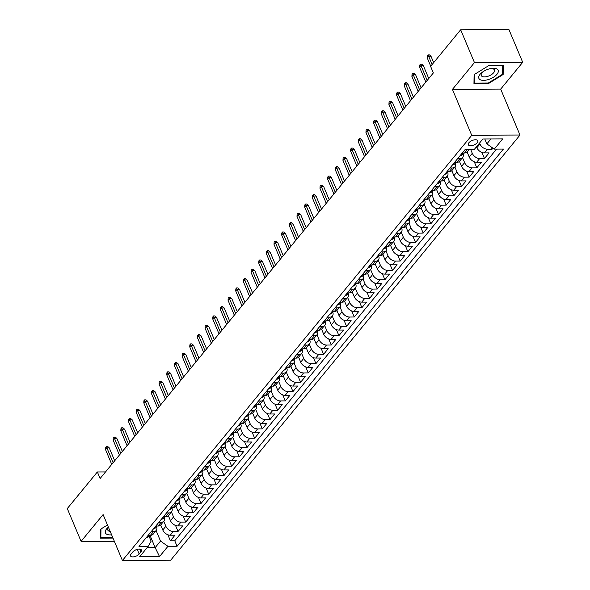 <?xml version="1.0" encoding="UTF-8"?>
<svg xmlns="http://www.w3.org/2000/svg" width="590" height="590" viewBox="0 0 590 590"><rect width="100%" height="100%" fill="white"/><g stroke="black" fill="none" stroke-linecap="round" stroke-linejoin="round"><path stroke-width="0.89" d="M468.873 142.765A5.155 2.404 157.2 0 0 468.298 144.742A5.155 2.404 157.2 0 0 472.236 145.524A5.155 2.404 157.2 0 0 477.222 142.721A5.155 2.404 157.2 0 0 477.797 140.745A5.155 2.404 157.2 0 0 473.858 139.963A5.155 2.404 157.2 0 0 468.873 142.765M522.711 62.311L474.456 62.584L452.434 89.392L500.681 89.12L522.711 62.311L508.912 29.5L460.665 29.773L430.597 66.375L433.355 72.931L100.116 478.527L97.357 471.963L67.29 508.565L81.088 541.377L114.298 541.185M500.681 89.12L519.989 135.051L170.665 560.227L122.418 560.5L471.742 135.324L519.989 135.051M160.701 524.989L162.803 529.99A6.438 4.263 39.4 0 0 170.222 535.211L174.987 535.189L170.385 540.779L167.855 534.747M163.769 521.272L165.864 526.265A6.438 4.263 39.4 0 0 173.29 531.487L178.047 531.457L175.51 525.425M178.047 531.457L182.642 525.86L177.885 525.889A6.438 4.263 39.4 0 1 170.458 520.668L168.357 515.667M176.019 506.345L178.121 511.346A6.438 4.263 39.4 0 0 185.548 516.567L190.305 516.538L185.71 522.135L183.173 516.102M183.682 497.016L185.784 502.024A6.438 4.263 39.4 0 0 193.203 507.238L197.967 507.216L193.373 512.806L190.835 506.773M191.344 487.694L193.446 492.694A6.438 4.263 39.4 0 0 200.866 497.916L205.63 497.886L201.028 503.484L198.498 497.451M199 478.372L201.102 483.372A6.438 4.263 39.4 0 0 208.528 488.594L213.285 488.564L208.69 494.162L206.153 488.129M206.662 469.05L208.764 474.05A6.438 4.263 39.4 0 0 216.191 479.272L220.948 479.242L216.353 484.833L213.816 478.807M214.325 459.721L216.427 464.728A6.438 4.263 39.4 0 0 223.846 469.942L228.61 469.92L224.008 475.511L221.479 469.478M221.98 450.399L224.089 455.399A6.438 4.263 39.4 0 0 231.509 460.62L236.266 460.591L231.671 466.189L229.134 460.156M229.643 441.077L231.745 446.077A6.438 4.263 39.4 0 0 239.171 451.298L243.928 451.269L239.334 456.867L236.797 450.834M237.305 431.755L239.407 436.755A6.438 4.263 39.4 0 0 246.827 441.976L251.591 441.947L246.996 447.537L244.459 441.512M244.968 422.425L247.07 427.425A6.438 4.263 39.4 0 0 254.489 432.647L259.253 432.625L254.651 438.215L252.122 432.182M252.623 413.103L254.725 418.103A6.438 4.263 39.4 0 0 262.152 423.325L266.909 423.296L262.314 428.893L259.777 422.86M260.286 403.781L262.388 408.781A6.438 4.263 39.4 0 0 269.814 414.003L274.571 413.974L269.977 419.571L267.44 413.538M267.949 394.452L270.05 399.459A6.438 4.263 39.4 0 0 277.47 404.674L282.234 404.651L277.639 410.242L275.102 404.216M275.611 385.13L277.713 390.13A6.438 4.263 39.4 0 0 285.132 395.352L289.897 395.322L285.294 400.92L282.765 394.887M283.266 375.808L285.368 380.808A6.438 4.263 39.4 0 0 292.795 386.03L297.552 386L292.957 391.598L290.42 385.565M290.929 366.486L293.031 371.486A6.438 4.263 39.4 0 0 300.457 376.708L305.214 376.678L300.62 382.268L298.083 376.243M298.592 357.156L300.694 362.164A6.438 4.263 39.4 0 0 308.113 367.378L312.877 367.356L308.275 372.946L305.745 366.914M306.247 347.834L308.356 352.835A6.438 4.263 39.4 0 0 315.775 358.056L320.532 358.027L315.938 363.624L313.401 357.592M313.91 338.513L316.011 343.513A6.438 4.263 39.4 0 0 323.438 348.734L328.195 348.705L323.6 354.302L321.063 348.27M321.572 329.191L323.674 334.191A6.438 4.263 39.4 0 0 331.093 339.412L335.858 339.383L331.263 344.973L328.726 338.948M329.235 319.861L331.337 324.869A6.438 4.263 39.4 0 0 338.756 330.083L343.52 330.061L338.918 335.651L336.389 329.618M336.89 310.539L338.992 315.539A6.438 4.263 39.4 0 0 346.419 320.761L351.175 320.731L346.581 326.329L344.044 320.296M344.553 301.217L346.655 306.217A6.438 4.263 39.4 0 0 354.081 311.439L358.838 311.409L354.243 317.007L351.706 310.974M352.215 291.895L354.317 296.895A6.438 4.263 39.4 0 0 361.736 302.11L366.501 302.087L361.906 307.678L359.369 301.652M359.87 282.566L361.98 287.566A6.438 4.263 39.4 0 0 369.399 292.788L374.156 292.758L369.561 298.356L367.024 292.323M367.533 273.244L369.635 278.244A6.438 4.263 39.4 0 0 377.062 283.466L381.819 283.436L377.224 289.034L374.687 283.001M375.196 263.922L377.298 268.922A6.438 4.263 39.4 0 0 384.724 274.144L389.481 274.114L384.887 279.712L382.35 273.679M382.858 254.592L384.96 259.6A6.438 4.263 39.4 0 0 392.38 264.814L397.144 264.792L392.542 270.382L390.012 264.35M390.514 245.27L392.616 250.271A6.438 4.263 39.4 0 0 400.042 255.492L404.799 255.463L400.204 261.06L397.667 255.028M398.176 235.948L400.278 240.949A6.438 4.263 39.4 0 0 407.705 246.17L412.462 246.141L407.867 251.738L405.33 245.706M405.839 226.626L407.941 231.627A6.438 4.263 39.4 0 0 415.36 236.848L420.124 236.819L415.53 242.409L412.993 236.383M413.501 217.297L415.603 222.305A6.438 4.263 39.4 0 0 423.023 227.519L427.787 227.497L423.185 233.087L420.655 227.054M421.157 207.975L423.259 212.975A6.438 4.263 39.4 0 0 430.685 218.197L435.442 218.167L430.848 223.765L428.311 217.732M428.819 198.653L430.921 203.653A6.438 4.263 39.4 0 0 438.348 208.875L443.105 208.845L438.51 214.443L435.973 208.41M436.482 189.331L438.584 194.331A6.438 4.263 39.4 0 0 446.003 199.545L450.767 199.523L446.165 205.114L443.636 199.088M444.137 180.002L446.247 185.002A6.438 4.263 39.4 0 0 453.666 190.223L458.423 190.201L453.828 195.792L451.291 189.759M451.8 170.68L453.902 175.68A6.438 4.263 39.4 0 0 461.328 180.901L466.085 180.872L461.491 186.47L458.954 180.437M459.463 161.358L461.564 166.358A6.438 4.263 39.4 0 0 468.991 171.579L473.748 171.55L469.153 177.148L466.616 171.115M467.125 152.028L469.227 157.036A6.438 4.263 39.4 0 0 476.646 162.25L481.411 162.228L476.809 167.818L474.279 161.785M476.491 146.763L476.882 147.707A6.438 4.263 39.4 0 0 484.309 152.928L489.066 152.899L484.471 158.496L481.934 152.463M139.181 554.003L140.863 551.952A4.993 2.331 157.2 0 0 141.423 550.042A4.993 2.331 157.2 0 0 137.61 549.275A4.993 2.331 157.2 0 0 132.78 551.997L131.091 554.047A4.993 2.331 157.2 0 0 130.537 555.957A4.993 2.331 157.2 0 0 134.35 556.717A4.993 2.331 157.2 0 0 139.181 554.003L137.234 549.371M149.993 535.329L155.163 547.623L160.524 541.096L167.944 546.318L177.074 546.266L503.418 149.064L494.287 149.115L502.71 138.864L482.893 138.975L474.463 149.233L465.333 149.285L138.997 546.488L148.12 546.436L151.136 541.155L148.946 535.941M167.944 546.318L159.521 556.577L139.697 556.687L148.12 546.436M479.552 143.038L479.95 143.982L476.882 147.707M470.584 149.255L472.288 153.304L469.227 157.036M462.531 157.633L464.625 162.626L461.564 166.358M454.868 166.955L456.97 171.948L453.902 175.68M447.205 176.285L449.307 181.278L446.247 185.002M439.55 185.607L441.645 190.6L438.584 194.331M431.887 194.929L433.989 199.922L430.921 203.653M424.225 204.251L426.327 209.251L423.259 212.975M416.562 213.58L418.664 218.573L415.603 222.305M408.907 222.902L411.001 227.895L407.941 231.627M401.244 232.224L403.346 237.217L400.278 240.949M393.582 241.546L395.684 246.546L392.616 250.271M385.926 250.875L388.021 255.868L384.96 259.6M378.264 260.197L380.366 265.19L377.298 268.922M370.601 269.519L372.703 274.512L369.635 278.244M362.939 278.849L365.04 283.842L361.98 287.566M355.283 288.171L357.378 293.164L354.317 296.895M347.621 297.493L349.723 302.486L346.655 306.217M339.958 306.815L342.06 311.815L338.992 315.539M332.303 316.144L334.397 321.137L331.337 324.869M324.64 325.466L326.735 330.459L323.674 334.191M316.978 334.788L319.079 339.781L316.011 343.513M309.315 344.11L311.417 349.11L308.356 352.835M301.66 353.44L303.754 358.432L300.694 362.164M293.997 362.762L296.099 367.754L293.031 371.486M286.334 372.084L288.436 377.076L285.368 380.808M278.672 381.413L280.774 386.406L277.713 390.13M271.017 390.735L273.111 395.728L270.05 399.459M263.354 400.057L265.456 405.05L262.388 408.781M255.691 409.379L257.793 414.379L254.725 418.103M248.036 418.708L250.131 423.701L247.07 427.425M240.373 428.03L242.468 433.023L239.407 436.755M232.711 437.352L234.813 442.345L231.745 446.077M225.048 446.674L227.15 451.675L224.089 455.399M217.393 456.004L219.487 460.997L216.427 464.728M209.73 465.326L211.832 470.319L208.764 474.05M202.068 474.648L204.169 479.641L201.102 483.372M194.405 483.977L196.507 488.97L193.446 492.694M186.75 493.299L188.844 498.292L185.784 502.024M179.087 502.621L181.189 507.614L178.121 511.346M171.424 511.943L173.526 516.936L170.458 520.668M170.385 540.779L174.758 540.757L496.537 149.1M479.95 143.982A6.438 4.263 -140.6 0 0 487.37 149.196L492.134 149.174L492.952 148.179M484.471 158.496L479.714 158.526A6.438 4.263 -140.6 0 1 472.288 153.304M476.809 167.818L472.052 167.848A6.438 4.263 -140.6 0 1 464.625 162.626M469.153 177.148L464.389 177.17A6.438 4.263 -140.6 0 1 456.97 171.948M461.491 186.47L456.734 186.492A6.438 4.263 -140.6 0 1 449.307 181.278M453.828 195.792L449.071 195.821A6.438 4.263 -140.6 0 1 441.645 190.6M446.165 205.114L441.409 205.143A6.438 4.263 -140.6 0 1 433.989 199.922M438.51 214.443L433.746 214.465A6.438 4.263 -140.6 0 1 426.327 209.251M430.848 223.765L426.091 223.794A6.438 4.263 -140.6 0 1 418.664 218.573M423.185 233.087L418.428 233.116A6.438 4.263 -140.6 0 1 411.001 227.895M415.53 242.409L410.765 242.438A6.438 4.263 -140.6 0 1 403.346 237.217M407.867 251.738L403.103 251.76A6.438 4.263 -140.6 0 1 395.684 246.546M400.204 261.06L395.448 261.09A6.438 4.263 -140.6 0 1 388.021 255.868M392.542 270.382L387.785 270.412A6.438 4.263 -140.6 0 1 380.366 265.19M384.887 279.712L380.122 279.734A6.438 4.263 -140.6 0 1 372.703 274.512M377.224 289.034L372.467 289.056A6.438 4.263 -140.6 0 1 365.04 283.842M369.561 298.356L364.804 298.385A6.438 4.263 -140.6 0 1 357.378 293.164M361.906 307.678L357.142 307.707A6.438 4.263 -140.6 0 1 349.723 302.486M354.243 317.007L349.479 317.029A6.438 4.263 -140.6 0 1 342.06 311.815M346.581 326.329L341.824 326.358A6.438 4.263 -140.6 0 1 334.397 321.137M338.918 335.651L334.161 335.681A6.438 4.263 -140.6 0 1 326.735 330.459M331.263 344.973L326.499 345.003A6.438 4.263 -140.6 0 1 319.079 339.781M323.6 354.302L318.836 354.325A6.438 4.263 -140.6 0 1 311.417 349.11M315.938 363.624L311.181 363.654A6.438 4.263 -140.6 0 1 303.754 358.432M308.275 372.946L303.518 372.976A6.438 4.263 -140.6 0 1 296.099 367.754M300.62 382.268L295.856 382.298A6.438 4.263 -140.6 0 1 288.436 377.076M292.957 391.598L288.2 391.62A6.438 4.263 -140.6 0 1 280.774 386.406M285.294 400.92L280.538 400.949A6.438 4.263 -140.6 0 1 273.111 395.728M277.639 410.242L272.875 410.271A6.438 4.263 -140.6 0 1 265.456 405.05M269.977 419.571L265.212 419.593A6.438 4.263 -140.6 0 1 257.793 414.379M262.314 428.893L257.557 428.923A6.438 4.263 -140.6 0 1 250.131 423.701M254.651 438.215L249.894 438.245A6.438 4.263 -140.6 0 1 242.468 433.023M246.996 447.537L242.232 447.567A6.438 4.263 -140.6 0 1 234.813 442.345M239.334 456.867L234.577 456.889A6.438 4.263 -140.6 0 1 227.15 451.675M231.671 466.189L226.914 466.218A6.438 4.263 -140.6 0 1 219.487 460.997M224.008 475.511L219.251 475.54A6.438 4.263 -140.6 0 1 211.832 470.319M216.353 484.833L211.589 484.862A6.438 4.263 -140.6 0 1 204.169 479.641M208.69 494.162L203.934 494.184A6.438 4.263 -140.6 0 1 196.507 488.97M201.028 503.484L196.271 503.513A6.438 4.263 -140.6 0 1 188.844 498.292M193.373 512.806L188.608 512.835A6.438 4.263 -140.6 0 1 181.189 507.614M185.71 522.135L180.946 522.157A6.438 4.263 -140.6 0 1 173.526 516.936M151.217 531.612L153.466 531.597A6.438 4.263 39.4 0 0 156.232 530.432A6.438 4.263 39.4 0 0 156.593 526.627M148.149 535.337L150.406 535.329A6.438 4.263 39.4 0 0 153.171 534.164L156.232 530.432M155.812 526.014L158.061 526A6.438 4.263 39.4 0 0 160.834 524.842L163.895 521.11A6.438 4.263 -140.6 0 1 161.129 522.275L158.88 522.283M163.474 516.692L165.724 516.678A6.438 4.263 39.4 0 0 168.489 515.52L171.557 511.788A6.438 4.263 -140.6 0 1 168.784 512.946L166.535 512.961M171.137 507.371L173.386 507.356A6.438 4.263 39.4 0 0 176.152 506.191L179.22 502.466A6.438 4.263 -140.6 0 1 176.447 503.624L174.197 503.639M178.792 498.041L181.042 498.034A6.438 4.263 39.4 0 0 183.815 496.869L186.875 493.137A6.438 4.263 -140.6 0 1 184.109 494.302L181.86 494.317M186.455 488.719L188.704 488.704A6.438 4.263 39.4 0 0 191.477 487.547L194.538 483.815A6.438 4.263 -140.6 0 1 191.772 484.98L189.523 484.987M194.117 479.397L196.367 479.382A6.438 4.263 39.4 0 0 199.132 478.217L202.2 474.493A6.438 4.263 -140.6 0 1 199.427 475.651L197.178 475.665M201.773 470.068L204.029 470.06A6.438 4.263 39.4 0 0 206.795 468.895L209.863 465.171A6.438 4.263 -140.6 0 1 207.09 466.329L204.841 466.343M209.435 460.746L211.685 460.731A6.438 4.263 39.4 0 0 214.458 459.573L217.518 455.841A6.438 4.263 -140.6 0 1 214.753 457.007L212.503 457.014M217.098 451.424L219.347 451.409A6.438 4.263 39.4 0 0 222.12 450.251L225.181 446.519A6.438 4.263 -140.6 0 1 222.415 447.677L220.159 447.692M224.761 442.102L227.01 442.087A6.438 4.263 39.4 0 0 229.776 440.922L232.844 437.197A6.438 4.263 -140.6 0 1 230.071 438.355L227.821 438.37M232.416 432.772L234.673 432.765A6.438 4.263 39.4 0 0 237.438 431.6L240.499 427.868A6.438 4.263 -140.6 0 1 237.733 429.033L235.484 429.048M240.078 423.45L242.328 423.436A6.438 4.263 39.4 0 0 245.101 422.278L248.161 418.546A6.438 4.263 -140.6 0 1 245.396 419.711L243.146 419.719M247.741 414.128L249.99 414.114A6.438 4.263 39.4 0 0 252.756 412.956L255.824 409.224A6.438 4.263 -140.6 0 1 253.051 410.382L250.802 410.397M255.404 404.806L257.653 404.792A6.438 4.263 39.4 0 0 260.419 403.626L263.487 399.902A6.438 4.263 -140.6 0 1 260.714 401.06L258.464 401.075M263.059 395.477L265.308 395.47A6.438 4.263 39.4 0 0 268.081 394.304L271.142 390.573A6.438 4.263 -140.6 0 1 268.376 391.738L266.127 391.753M270.721 386.155L272.971 386.14A6.438 4.263 39.4 0 0 275.744 384.982L278.805 381.251A6.438 4.263 -140.6 0 1 276.039 382.416L273.782 382.423M278.384 376.833L280.634 376.818A6.438 4.263 39.4 0 0 283.399 375.66L286.467 371.929A6.438 4.263 -140.6 0 1 283.694 373.087L281.445 373.101M286.039 367.504L288.296 367.496A6.438 4.263 39.4 0 0 291.062 366.331L294.13 362.607A6.438 4.263 -140.6 0 1 291.357 363.765L289.107 363.779M293.702 358.182L295.951 358.167A6.438 4.263 39.4 0 0 298.724 357.009L301.785 353.277A6.438 4.263 -140.6 0 1 299.019 354.443L296.77 354.457M301.365 348.86L303.614 348.845A6.438 4.263 39.4 0 0 306.38 347.687L309.448 343.955A6.438 4.263 -140.6 0 1 306.682 345.113L304.425 345.128M309.027 339.538L311.277 339.523A6.438 4.263 39.4 0 0 314.042 338.358L317.11 334.633A6.438 4.263 -140.6 0 1 314.337 335.791L312.088 335.806M316.683 330.208L318.932 330.201A6.438 4.263 39.4 0 0 321.705 329.036L324.766 325.304A6.438 4.263 -140.6 0 1 322 326.469L319.751 326.484M324.345 320.886L326.594 320.872A6.438 4.263 39.4 0 0 329.368 319.714L332.428 315.982A6.438 4.263 -140.6 0 1 329.663 317.147L327.413 317.155M332.008 311.564L334.257 311.55A6.438 4.263 39.4 0 0 337.023 310.392L340.091 306.66A6.438 4.263 -140.6 0 1 337.318 307.818L335.068 307.832M339.67 302.242L341.92 302.228A6.438 4.263 39.4 0 0 344.685 301.062L347.753 297.338A6.438 4.263 -140.6 0 1 344.98 298.496L342.731 298.511M347.326 292.913L349.575 292.906A6.438 4.263 39.4 0 0 352.348 291.74L355.409 288.009A6.438 4.263 -140.6 0 1 352.643 289.174L350.394 289.189M354.988 283.591L357.238 283.576A6.438 4.263 39.4 0 0 360.011 282.418L363.071 278.687A6.438 4.263 -140.6 0 1 360.306 279.852L358.049 279.859M362.651 274.269L364.9 274.254A6.438 4.263 39.4 0 0 367.666 273.096L370.734 269.365A6.438 4.263 -140.6 0 1 367.961 270.522L365.712 270.537M370.306 264.947L372.563 264.932A6.438 4.263 39.4 0 0 375.329 263.767L378.389 260.043A6.438 4.263 -140.6 0 1 375.624 261.2L373.374 261.215M377.969 255.618L380.218 255.603A6.438 4.263 39.4 0 0 382.991 254.445L386.052 250.713A6.438 4.263 -140.6 0 1 383.286 251.878L381.037 251.893M385.631 246.296L387.881 246.281A6.438 4.263 39.4 0 0 390.646 245.123L393.714 241.391A6.438 4.263 -140.6 0 1 390.941 242.556L388.692 242.564M393.294 236.974L395.543 236.959A6.438 4.263 39.4 0 0 398.309 235.794L401.377 232.069A6.438 4.263 -140.6 0 1 398.604 233.227L396.355 233.242M400.949 227.644L403.199 227.637A6.438 4.263 39.4 0 0 405.972 226.471L409.032 222.74A6.438 4.263 -140.6 0 1 406.267 223.905L404.017 223.92M408.612 218.322L410.861 218.307A6.438 4.263 39.4 0 0 413.634 217.15L416.695 213.418A6.438 4.263 -140.6 0 1 413.929 214.583L411.68 214.59M416.275 209L418.524 208.985A6.438 4.263 39.4 0 0 421.29 207.828L424.358 204.096A6.438 4.263 -140.6 0 1 421.584 205.254L419.335 205.268M423.93 199.678L426.187 199.663A6.438 4.263 39.4 0 0 428.952 198.498L432.02 194.774A6.438 4.263 -140.6 0 1 429.247 195.932L426.998 195.946M431.592 190.349L433.842 190.341A6.438 4.263 39.4 0 0 436.615 189.176L439.675 185.444A6.438 4.263 -140.6 0 1 436.91 186.61L434.66 186.624M439.255 181.027L441.504 181.012A6.438 4.263 39.4 0 0 444.277 179.854L447.338 176.122A6.438 4.263 -140.6 0 1 444.572 177.288L442.316 177.295M446.918 171.705L449.167 171.69A6.438 4.263 39.4 0 0 451.933 170.532L455.001 166.8A6.438 4.263 -140.6 0 1 452.228 167.958L449.978 167.973M454.573 162.383L456.83 162.368A6.438 4.263 39.4 0 0 459.595 161.203L462.656 157.478A6.438 4.263 -140.6 0 1 459.89 158.636L457.641 158.651M462.236 153.053L464.485 153.046A6.438 4.263 39.4 0 0 467.258 151.881L469.411 149.263M468.195 149.263A6.438 4.263 -140.6 0 1 467.553 149.314L465.303 149.329M156.107 530.594L160.524 541.096M474.456 62.584L460.665 29.773M452.434 89.392L471.742 135.324M122.418 560.5L103.11 514.569L81.088 541.377M105.551 471.919L97.357 471.963M147.102 547.675L155.163 547.623L159.521 556.577M484.788 138.96L486.861 143.894L490.946 138.93M174.758 540.757L177.074 546.266M492.134 149.174L491.197 146.947M164.256 517.305A6.438 4.263 -140.6 0 1 163.895 521.11M171.919 507.975A6.438 4.263 -140.6 0 1 171.557 511.788M179.581 498.653A6.438 4.263 -140.6 0 1 179.22 502.466M187.237 489.331A6.438 4.263 -140.6 0 1 186.875 493.137M194.899 480.002A6.438 4.263 -140.6 0 1 194.538 483.815M202.562 470.68A6.438 4.263 -140.6 0 1 202.2 474.493M210.224 461.358A6.438 4.263 -140.6 0 1 209.863 465.171M217.88 452.036A6.438 4.263 -140.6 0 1 217.518 455.841M225.542 442.707A6.438 4.263 -140.6 0 1 225.181 446.519M233.205 433.385A6.438 4.263 -140.6 0 1 232.844 437.197M240.86 424.062A6.438 4.263 -140.6 0 1 240.499 427.868M248.523 414.741A6.438 4.263 -140.6 0 1 248.161 418.546M256.185 405.411A6.438 4.263 -140.6 0 1 255.824 409.224M263.848 396.089A6.438 4.263 -140.6 0 1 263.487 399.902M271.503 386.767A6.438 4.263 -140.6 0 1 271.142 390.573M279.166 377.438A6.438 4.263 -140.6 0 1 278.805 381.251M286.829 368.116A6.438 4.263 -140.6 0 1 286.467 371.929M294.484 358.794A6.438 4.263 -140.6 0 1 294.13 362.607M302.146 349.472A6.438 4.263 -140.6 0 1 301.785 353.277M309.809 340.142A6.438 4.263 -140.6 0 1 309.448 343.955M317.472 330.82A6.438 4.263 -140.6 0 1 317.11 334.633M325.127 321.498A6.438 4.263 -140.6 0 1 324.766 325.304M332.79 312.176A6.438 4.263 -140.6 0 1 332.428 315.982M340.452 302.847A6.438 4.263 -140.6 0 1 340.091 306.66M348.115 293.525A6.438 4.263 -140.6 0 1 347.753 297.338M355.77 284.203A6.438 4.263 -140.6 0 1 355.409 288.009M363.433 274.881A6.438 4.263 -140.6 0 1 363.071 278.687M371.095 265.552A6.438 4.263 -140.6 0 1 370.734 269.365M378.75 256.23A6.438 4.263 -140.6 0 1 378.389 260.043M386.413 246.908A6.438 4.263 -140.6 0 1 386.052 250.713M394.076 237.578A6.438 4.263 -140.6 0 1 393.714 241.391M401.738 228.256A6.438 4.263 -140.6 0 1 401.377 232.069M409.394 218.934A6.438 4.263 -140.6 0 1 409.032 222.74M417.056 209.612A6.438 4.263 -140.6 0 1 416.695 213.418M424.719 200.283A6.438 4.263 -140.6 0 1 424.358 204.096M432.382 190.961A6.438 4.263 -140.6 0 1 432.02 194.774M440.037 181.639A6.438 4.263 -140.6 0 1 439.675 185.444M447.699 172.317A6.438 4.263 -140.6 0 1 447.338 176.122M455.362 162.988A6.438 4.263 -140.6 0 1 455.001 166.8M463.017 153.666A6.438 4.263 -140.6 0 1 462.656 157.478M494.287 149.115L486.861 143.894M107.483 524.975L100.639 529.201L100.514 538.154L112.992 538.08M488.749 65.615L474.095 74.65L473.962 83.61L488.498 83.522L503.152 74.488L503.277 65.527L488.749 65.615M502.606 73.182L503.152 74.488M488.269 82.984L488.498 83.522M146.158 537.77L146.261 537.822A4.263 2.825 39.4 0 0 148.031 537.055L149.447 535.329A4.263 2.825 39.4 0 1 148.621 535.882L148.51 535.337M114.681 460.805L109.216 447.788L106.864 447.803L113.125 462.7M105.485 449.484L105.595 447.397L106.362 446.468L106.864 447.803L105.485 449.484L111.746 464.374M106.362 446.468L107.668 446.46L109.216 447.788M108.39 527.135A10.465 4.89 157.2 0 0 106.584 528.898A10.465 4.89 157.2 0 0 111.621 534.813M108.516 527.438A7.161 3.348 157.2 0 0 107.8 530.071A7.161 3.348 157.2 0 0 110.19 531.406M112.764 537.542L100.853 537.608L100.978 528.987M100.529 536.834L100.853 537.608M479.965 79.576A10.465 4.89 157.2 0 0 493.365 77.297A10.465 4.89 157.2 0 0 497.06 69.03A10.465 4.89 157.2 0 0 490.681 68.543A10.465 4.89 157.2 0 0 482.878 71.825A10.465 4.89 157.2 0 0 479.965 79.576M483.512 71.412A7.161 3.348 157.2 0 0 481.256 75.527A7.161 3.348 157.2 0 0 482.008 76.361A7.161 3.348 157.2 0 0 490.202 75.35A7.161 3.348 157.2 0 0 494.464 69.974A7.161 3.348 157.2 0 0 493.712 69.141A7.161 3.348 157.2 0 0 489.943 68.706M488.726 65.63L502.717 65.549L502.592 74.229L488.387 82.984L474.308 83.065L474.434 74.443M473.984 82.29L474.308 83.065M153.813 528.448L153.916 528.5A4.263 2.825 39.4 0 0 155.686 527.733L157.102 526.007A4.263 2.825 39.4 0 1 156.284 526.56L156.166 526.014M122.344 451.475L116.872 438.466L114.526 438.481L120.788 453.371M113.147 440.162L113.258 438.075L114.025 437.146L114.526 438.481L113.147 440.162L119.409 455.052M114.025 437.146L115.33 437.138L116.872 438.466M161.476 519.126L161.579 519.178A4.263 2.825 39.4 0 0 163.349 518.404L164.765 516.685A4.263 2.825 39.4 0 1 163.946 517.238L163.828 516.692M130.007 442.153L124.534 429.144L122.189 429.159L128.45 444.049M120.81 430.833L120.921 428.753L121.688 427.824L122.189 429.159L120.81 430.833L127.071 445.73M121.688 427.824L122.993 427.816L124.534 429.144M169.138 509.797L169.242 509.849A4.263 2.825 39.4 0 0 171.012 509.082L172.428 507.363A4.263 2.825 39.4 0 1 171.609 507.909L171.491 507.363M137.662 432.831L132.197 419.822L129.844 419.829L136.106 434.727M128.465 421.511L128.583 419.431L129.343 418.494L129.844 419.829L128.465 421.511L134.727 436.401M129.343 418.494L130.648 418.487L132.197 419.822M176.794 500.475L176.904 500.526A4.263 2.825 39.4 0 0 178.674 499.76L180.083 498.034A4.263 2.825 39.4 0 1 179.264 498.587L179.146 498.041M145.324 423.509L139.852 410.493L137.507 410.507L143.768 425.405M136.128 412.189L136.238 410.102L137.005 409.172L137.507 410.507L136.128 412.189L142.389 427.079M137.005 409.172L138.311 409.165L139.852 410.493M184.456 491.153L184.559 491.204A4.263 2.825 39.4 0 0 186.329 490.43L187.745 488.712A4.263 2.825 39.4 0 1 186.927 489.265L186.809 488.719M152.987 414.18L147.515 401.171L145.169 401.185L151.431 416.075M143.79 402.859L143.901 400.78L144.668 399.85L145.169 401.185L143.79 402.859L150.052 417.757M144.668 399.85L145.973 399.843L147.515 401.171M192.119 481.824L192.222 481.875A4.263 2.825 39.4 0 0 193.992 481.108L195.408 479.39A4.263 2.825 39.4 0 1 194.589 479.943L194.471 479.39M160.65 404.858L155.177 391.849L152.832 391.863L159.094 406.753M151.453 393.537L151.564 391.458L152.331 390.521L152.832 391.863L151.453 393.537L157.714 408.435M152.331 390.521L153.629 390.514L155.177 391.849M199.781 472.501L199.885 472.553A4.263 2.825 39.4 0 0 201.655 471.786L203.071 470.06A4.263 2.825 39.4 0 1 202.252 470.614L202.134 470.068M168.305 395.536L162.84 382.526L160.487 382.534L166.749 397.431M159.108 384.215L159.219 382.136L159.986 381.199L160.487 382.534L159.108 384.215L165.37 399.106M159.986 381.199L161.291 381.192L162.84 382.526M207.437 463.18L207.547 463.231A4.263 2.825 39.4 0 0 209.31 462.464L210.726 460.738A4.263 2.825 39.4 0 1 209.907 461.292L209.789 460.746M175.968 386.214L170.495 373.197L168.15 373.212L174.411 388.102M166.771 374.893L166.882 372.806L167.649 371.877L168.15 373.212L166.771 374.893L173.032 389.784M167.649 371.877L168.954 371.87L170.495 373.197M215.099 453.858L215.203 453.909A4.263 2.825 39.4 0 0 216.972 453.135L218.389 451.416A4.263 2.825 39.4 0 1 217.57 451.97L217.452 451.424M183.63 376.885L178.158 363.875L175.813 363.89L182.074 378.78M174.434 365.564L174.544 363.484L175.311 362.555L175.813 363.89L174.434 365.564L180.695 380.462M175.311 362.555L176.617 362.548L178.158 363.875M222.762 444.528L222.865 444.58A4.263 2.825 39.4 0 0 224.635 443.813L226.051 442.094A4.263 2.825 39.4 0 1 225.232 442.64L225.115 442.094M191.285 367.563L185.821 354.553L183.475 354.568L189.729 369.458M182.096 356.242L182.207 354.162L182.966 353.226L183.475 354.568L182.096 356.242L188.35 371.132M182.966 353.226L184.272 353.218L185.821 354.553M230.417 435.206L230.528 435.258A4.263 2.825 39.4 0 0 232.298 434.491L233.706 432.765A4.263 2.825 39.4 0 1 232.888 433.318L232.777 432.772M198.948 358.241L193.483 345.224L191.131 345.239L197.392 360.136M189.751 346.92L189.862 344.84L190.629 343.904L191.131 345.239L189.751 346.92L196.013 361.81M190.629 343.904L191.934 343.896L193.483 345.224M238.08 425.884L238.183 425.936A4.263 2.825 39.4 0 0 239.953 425.169L241.369 423.443A4.263 2.825 39.4 0 1 240.55 423.996L240.432 423.45M206.611 348.911L201.138 335.902L198.793 335.917L205.055 350.807M197.414 337.598L197.525 335.511L198.292 334.582L198.793 335.917L197.414 337.598L203.675 352.488M198.292 334.582L199.597 334.574L201.138 335.902M245.742 416.562L245.846 416.614A4.263 2.825 39.4 0 0 247.616 415.839L249.032 414.121A4.263 2.825 39.4 0 1 248.213 414.674L248.095 414.128M214.273 339.589L208.801 326.58L206.456 326.594L212.717 341.485M205.077 328.269L205.187 326.189L205.954 325.26L206.456 326.594L205.077 328.269L211.338 343.166M205.954 325.26L207.252 325.252L208.801 326.58M253.405 407.233L253.508 407.284A4.263 2.825 39.4 0 0 255.278 406.517L256.694 404.799A4.263 2.825 39.4 0 1 255.876 405.345L255.758 404.799M221.929 330.267L216.464 317.258L214.111 317.265L220.372 332.163M212.732 318.947L212.85 316.867L213.609 315.93L214.111 317.265L212.732 318.947L218.993 333.837M213.609 315.93L214.915 315.923L216.464 317.258M261.06 397.911L261.171 397.962A4.263 2.825 39.4 0 0 262.941 397.195L264.35 395.47A4.263 2.825 39.4 0 1 263.531 396.023L263.413 395.477M229.591 320.945L224.119 307.928L221.774 307.943L228.035 322.841M220.394 309.625L220.505 307.538L221.272 306.608L221.774 307.943L220.394 309.625L226.656 324.515M221.272 306.608L222.578 306.601L224.119 307.928M268.723 388.589L268.826 388.64A4.263 2.825 39.4 0 0 270.596 387.873L272.012 386.148A4.263 2.825 39.4 0 1 271.194 386.701L271.076 386.155M237.254 311.616L231.781 298.606L229.436 298.621L235.698 313.511M228.057 300.295L228.168 298.216L228.935 297.286L229.436 298.621L228.057 300.295L234.319 315.193M228.935 297.286L230.24 297.279L231.781 298.606M276.386 379.259L276.489 379.311A4.263 2.825 39.4 0 0 278.259 378.544L279.675 376.826A4.263 2.825 39.4 0 1 278.856 377.379L278.738 376.826M244.916 302.294L239.444 289.284L237.099 289.299L243.353 304.189M235.72 290.973L235.83 288.894L236.597 287.957L237.099 289.299L235.72 290.973L241.981 305.871M236.597 287.957L237.895 287.95L239.444 289.284M284.048 369.937L284.151 369.989A4.263 2.825 39.4 0 0 285.921 369.222L287.337 367.496A4.263 2.825 39.4 0 1 286.519 368.049L286.401 367.504M252.572 292.972L247.107 279.962L244.754 279.97L251.016 294.867M243.375 281.651L243.486 279.572L244.253 278.635L244.754 279.97L243.375 281.651L249.636 296.541M244.253 278.635L245.558 278.627L247.107 279.962M291.703 360.615L291.814 360.667A4.263 2.825 39.4 0 0 293.577 359.9L294.993 358.174A4.263 2.825 39.4 0 1 294.174 358.727L294.056 358.182M260.234 283.65L254.762 270.633L252.417 270.648L258.678 285.538M251.038 272.329L251.148 270.242L251.915 269.313L252.417 270.648L251.038 272.329L257.299 287.219M251.915 269.313L253.221 269.306L254.762 270.633M299.366 351.293L299.469 351.345A4.263 2.825 39.4 0 0 301.239 350.571L302.655 348.852A4.263 2.825 39.4 0 1 301.837 349.405L301.719 348.86M267.897 274.32L262.425 261.311L260.079 261.326L266.341 276.216M258.7 263L258.811 260.92L259.578 259.991L260.079 261.326L258.7 263L264.962 277.897M259.578 259.991L260.883 259.983L262.425 261.311M307.029 341.964L307.132 342.016A4.263 2.825 39.4 0 0 308.902 341.249L310.318 339.53A4.263 2.825 39.4 0 1 309.499 340.076L309.381 339.53M275.552 264.999L270.087 251.989L267.742 252.004L273.996 266.894M266.363 253.678L266.474 251.598L267.233 250.662L267.742 252.004L266.363 253.678L272.617 268.575M267.233 250.662L268.538 250.654L270.087 251.989M314.684 332.642L314.795 332.694A4.263 2.825 39.4 0 0 316.565 331.927L317.973 330.201A4.263 2.825 39.4 0 1 317.155 330.754L317.036 330.208M283.215 255.677L277.75 242.66L275.397 242.674L281.659 257.572M274.018 244.356L274.129 242.276L274.896 241.34L275.397 242.674L274.018 244.356L280.28 259.246M274.896 241.34L276.201 241.332L277.75 242.66M322.346 323.32L322.45 323.372A4.263 2.825 39.4 0 0 324.22 322.605L325.636 320.879A4.263 2.825 39.4 0 1 324.817 321.432L324.699 320.886M290.877 246.355L285.405 233.338L283.06 233.352L289.321 248.243M281.681 235.034L281.791 232.947L282.558 232.018L283.06 233.352L281.681 235.034L287.942 249.924M282.558 232.018L283.864 232.01L285.405 233.338M330.009 313.998L330.112 314.05A4.263 2.825 39.4 0 0 331.882 313.275L333.298 311.557A4.263 2.825 39.4 0 1 332.48 312.11L332.362 311.564M298.54 237.025L293.068 224.016L290.723 224.03L296.984 238.921M289.343 225.705L289.454 223.625L290.221 222.696L290.723 224.03L289.343 225.705L295.605 240.602M290.221 222.696L291.519 222.688L293.068 224.016M337.672 304.669L337.775 304.72A4.263 2.825 39.4 0 0 339.545 303.953L340.961 302.235A4.263 2.825 39.4 0 1 340.142 302.781L340.024 302.235M306.195 227.703L300.73 214.694L298.378 214.701L304.639 229.599M296.999 216.382L297.109 214.303L297.876 213.366L298.378 214.701L296.999 216.382L303.26 231.273M297.876 213.366L299.182 213.359L300.73 214.694M345.327 295.347L345.438 295.398A4.263 2.825 39.4 0 0 347.208 294.631L348.616 292.906A4.263 2.825 39.4 0 1 347.798 293.459L347.68 292.913M313.858 218.381L308.386 205.364L306.04 205.379L312.302 220.277M304.661 207.061L304.772 204.973L305.539 204.044L306.04 205.379L304.661 207.061L310.923 221.951M305.539 204.044L306.844 204.037L308.386 205.364M352.99 286.025L353.093 286.076A4.263 2.825 39.4 0 0 354.863 285.309L356.279 283.584A4.263 2.825 39.4 0 1 355.46 284.137L355.342 283.591M321.521 209.052L316.048 196.042L313.703 196.057L319.964 210.947M312.324 197.731L312.435 195.651L313.202 194.722L313.703 196.057L312.324 197.731L318.585 212.629M313.202 194.722L314.507 194.715L316.048 196.042M360.652 276.695L360.756 276.747A4.263 2.825 39.4 0 0 362.526 275.98L363.942 274.262A4.263 2.825 39.4 0 1 363.123 274.815L363.005 274.269M329.183 199.73L323.711 186.72L321.366 186.735L327.62 201.625M319.987 188.409L320.097 186.329L320.864 185.393L321.366 186.735L319.987 188.409L326.241 203.307M320.864 185.393L322.162 185.385L323.711 186.72M368.315 267.373L368.418 267.425A4.263 2.825 39.4 0 0 370.188 266.658L371.604 264.94A4.263 2.825 39.4 0 1 370.786 265.485L370.668 264.94M336.838 190.408L331.374 177.398L329.021 177.406L335.282 192.303M327.642 179.087L327.752 177.007L328.519 176.071L329.021 177.406L327.642 179.087L333.903 193.977M328.519 176.071L329.825 176.063L331.374 177.398M375.97 258.051L376.073 258.103A4.263 2.825 39.4 0 0 377.843 257.336L379.259 255.61A4.263 2.825 39.4 0 1 378.441 256.163L378.323 255.618M344.501 181.086L339.029 168.069L336.683 168.084L342.945 182.974M335.304 169.765L335.415 167.678L336.182 166.749L336.683 168.084L335.304 169.765L341.566 184.655M336.182 166.749L337.487 166.741L339.029 168.069M383.633 248.729L383.736 248.781A4.263 2.825 39.4 0 0 385.506 248.006L386.922 246.288A4.263 2.825 39.4 0 1 386.103 246.841L385.985 246.296M352.164 171.756L346.691 158.747L344.346 158.762L350.608 173.652M342.967 160.436L343.078 158.356L343.845 157.427L344.346 158.762L342.967 160.436L349.228 175.333M343.845 157.427L345.15 157.419L346.691 158.747M391.295 239.4L391.399 239.452A4.263 2.825 39.4 0 0 393.169 238.685L394.585 236.966A4.263 2.825 39.4 0 1 393.766 237.519L393.648 236.966M359.819 162.434L354.354 149.425L352.001 149.44L358.263 164.33M350.63 151.114L350.74 149.034L351.5 148.097L352.001 149.44L350.63 151.114L356.884 166.011M351.5 148.097L352.805 148.09L354.354 149.425M398.951 230.078L399.061 230.13A4.263 2.825 39.4 0 0 400.831 229.363L402.24 227.637A4.263 2.825 39.4 0 1 401.421 228.19L401.303 227.644M367.481 153.112L362.009 140.096L359.664 140.11L365.925 155.008M358.285 141.792L358.396 139.712L359.163 138.775L359.664 140.11L358.285 141.792L364.546 156.682M359.163 138.775L360.468 138.768L362.009 140.096M406.613 220.756L406.717 220.808A4.263 2.825 39.4 0 0 408.487 220.041L409.902 218.315A4.263 2.825 39.4 0 1 409.084 218.868L408.966 218.322M375.144 143.79L369.672 130.774L367.327 130.788L373.588 145.678M365.947 132.47L366.058 130.383L366.825 129.453L367.327 130.788L365.947 132.47L372.209 147.36M366.825 129.453L368.131 129.446L369.672 130.774M414.276 211.434L414.379 211.486A4.263 2.825 39.4 0 0 416.149 210.711L417.565 208.993A4.263 2.825 39.4 0 1 416.747 209.546L416.628 209M382.807 134.461L377.334 121.452L374.989 121.466L381.251 136.356M373.61 123.14L373.721 121.061L374.488 120.131L374.989 121.466L373.61 123.14L379.872 138.038M374.488 120.131L375.786 120.124L377.334 121.452M421.939 202.105L422.042 202.156A4.263 2.825 39.4 0 0 423.812 201.389L425.228 199.671M424.291 199.671L424.409 200.217A4.263 2.825 39.4 0 0 425.22 199.671M390.462 125.139L384.997 112.13L382.645 112.137L388.906 127.034M381.265 113.818L381.376 111.739L382.143 110.802L382.645 112.137L381.265 113.818L387.527 128.709M382.143 110.802L383.448 110.795L384.997 112.13M429.594 192.782L429.704 192.834A4.263 2.825 39.4 0 0 431.467 192.067L432.883 190.341A4.263 2.825 39.4 0 1 432.064 190.894L431.946 190.349M398.125 115.817L392.652 102.8L390.307 102.815L396.569 117.712M388.928 104.496L389.039 102.409L389.806 101.48L390.307 102.815L388.928 104.496L395.189 119.386M389.806 101.48L391.111 101.473L392.652 102.8M437.256 183.46L437.36 183.512A4.263 2.825 39.4 0 0 439.13 182.745L440.546 181.019A4.263 2.825 39.4 0 1 439.727 181.572L439.609 181.027M405.787 106.488L400.315 93.478L397.97 93.493L404.231 108.383M396.591 95.174L396.701 93.087L397.468 92.158L397.97 93.493L396.591 95.174L402.852 110.065M397.468 92.158L398.774 92.151L400.315 93.478M444.919 174.131L445.022 174.19A4.263 2.825 39.4 0 0 446.792 173.416L448.208 171.697A4.263 2.825 39.4 0 1 447.39 172.251L447.272 171.705M413.443 97.166L407.978 84.156L405.632 84.171L411.886 99.061M404.253 85.845L404.364 83.765L405.124 82.836L405.632 84.171L404.253 85.845L410.507 100.743M405.124 82.836L406.429 82.821L407.978 84.156M452.582 164.809L452.685 164.861A4.263 2.825 39.4 0 0 454.455 164.094L455.864 162.375A4.263 2.825 39.4 0 1 455.045 162.921L454.934 162.375M421.105 87.844L415.64 74.834L413.288 74.842L419.549 89.739M411.909 76.523L412.019 74.443L412.786 73.507L413.288 74.842L411.909 76.523L418.17 91.413M412.786 73.507L414.092 73.499L415.64 74.834M460.237 155.487L460.34 155.539A4.263 2.825 39.4 0 0 462.11 154.772L463.526 153.046A4.263 2.825 39.4 0 1 462.708 153.599L462.59 153.053M428.768 78.522L423.296 65.505L420.95 65.52L427.212 80.417M419.571 67.201L419.682 65.114L420.449 64.185L420.95 65.52L419.571 67.201L425.832 82.091M420.449 64.185L421.754 64.177L423.296 65.505M433.672 62.636L430.958 56.183L428.613 56.198L432.116 64.524M427.234 57.872L427.344 55.792L428.111 54.863L428.613 56.198L427.234 57.872L430.737 66.205M428.111 54.863L429.409 54.855L430.958 56.183M165.864 526.265L162.803 529.99M173.29 531.487L170.222 535.211M487.37 149.196L484.309 152.928M479.714 158.526L476.646 162.25M472.052 167.848L468.991 171.579M464.389 177.17L461.328 180.901M456.734 186.492L453.666 190.223M449.071 195.821L446.003 199.545M441.409 205.143L438.348 208.875M433.746 214.465L430.685 218.197M426.091 223.794L423.023 227.519M418.428 233.116L415.36 236.848M410.765 242.438L407.705 246.17M403.103 251.76L400.042 255.492M395.448 261.09L392.38 264.814M387.785 270.412L384.724 274.144M380.122 279.734L377.062 283.466M372.467 289.056L369.399 292.788M364.804 298.385L361.736 302.11M357.142 307.707L354.081 311.439M349.479 317.029L346.419 320.761M341.824 326.358L338.756 330.083M334.161 335.681L331.093 339.412M326.499 345.003L323.438 348.734M318.836 354.325L315.775 358.056M311.181 363.654L308.113 367.378M303.518 372.976L300.457 376.708M295.856 382.298L292.795 386.03M288.2 391.62L285.132 395.352M280.538 400.949L277.47 404.674M272.875 410.271L269.814 414.003M265.212 419.593L262.152 423.325M257.557 428.923L254.489 432.647M249.894 438.245L246.827 441.976M242.232 447.567L239.171 451.298M234.577 456.889L231.509 460.62M226.914 466.218L223.846 469.942M219.251 475.54L216.191 479.272M211.589 484.862L208.528 488.594M203.934 494.184L200.866 497.916M196.271 503.513L193.203 507.238M188.608 512.835L185.548 516.567M180.946 522.157L177.885 525.889M153.466 531.597L150.406 535.329M161.129 522.275L158.061 526M168.784 512.946L165.724 516.678M176.447 503.624L173.386 507.356M184.109 494.302L181.042 498.034M191.772 484.98L188.704 488.704M199.427 475.651L196.367 479.382M207.09 466.329L204.029 470.06M214.753 457.007L211.685 460.731M222.415 447.677L219.347 451.409M230.071 438.355L227.01 442.087M237.733 429.033L234.673 432.765M245.396 419.711L242.328 423.436M253.051 410.382L249.99 414.114M260.714 401.06L257.653 404.792M268.376 391.738L265.308 395.47M276.039 382.416L272.971 386.14M283.694 373.087L280.634 376.818M291.357 363.765L288.296 367.496M299.019 354.443L295.951 358.167M306.682 345.113L303.614 348.845M314.337 335.791L311.277 339.523M322 326.469L318.932 330.201M329.663 317.147L326.594 320.872M337.318 307.818L334.257 311.55M344.98 298.496L341.92 302.228M352.643 289.174L349.575 292.906M360.306 279.852L357.238 283.576M367.961 270.522L364.9 274.254M375.624 261.2L372.563 264.932M383.286 251.878L380.218 255.603M390.941 242.556L387.881 246.281M398.604 233.227L395.543 236.959M406.267 223.905L403.199 227.637M413.929 214.583L410.861 218.307M421.584 205.254L418.524 208.985M429.247 195.932L426.187 199.663M436.91 186.61L433.842 190.341M444.572 177.288L441.504 181.012M452.228 167.958L449.167 171.69M459.89 158.636L456.83 162.368M467.553 149.314L464.485 153.046M139.668 549.098L140.863 551.952M148.238 535.337L146.217 537.8M148.429 535.41L148.621 535.882M155.893 526.014L153.872 528.478M156.084 526.088L156.284 526.56M163.555 516.692L161.535 519.148M163.747 516.766L163.946 517.238M171.218 507.363L169.197 509.826M171.41 507.444L171.609 507.909M178.881 498.041L176.853 500.504M179.072 498.115L179.264 498.587M186.536 488.719L184.515 491.182M186.728 488.793L186.927 489.265M194.198 479.397L192.178 481.853M194.39 479.471L194.589 479.943M201.861 470.068L199.84 472.531M202.053 470.142L202.252 470.614M209.524 460.746L207.496 463.209M209.708 460.82L209.907 461.292M217.179 451.424L215.158 453.887M217.371 451.498L217.57 451.97M224.842 442.102L222.821 444.558M225.033 442.175L225.232 442.64M232.504 432.772L230.483 435.236M232.696 432.846L232.888 433.318M240.16 423.45L238.139 425.914M240.351 423.524L240.55 423.996M247.822 414.128L245.801 416.592M248.014 414.202L248.213 414.674M255.485 404.799L253.464 407.262M255.677 404.88L255.876 405.345M263.147 395.477L261.119 397.94M263.339 395.551L263.531 396.023M270.803 386.155L268.782 388.618M270.994 386.229L271.194 386.701M278.465 376.833L276.445 379.289M278.657 376.907L278.856 377.379M286.128 367.504L284.107 369.967M286.32 367.585L286.519 368.049M293.791 358.182L291.762 360.645M293.975 358.255L294.174 358.727M301.446 348.86L299.425 351.323M301.638 348.933L301.837 349.405M309.108 339.538L307.088 341.994M309.3 339.611L309.499 340.076M316.771 330.208L314.743 332.671M316.963 330.282L317.155 330.754M324.426 320.886L322.406 323.35M324.618 320.96L324.817 321.432M332.089 311.564L330.068 314.028M332.281 311.638L332.48 312.11M339.752 302.242L337.731 304.698M339.943 302.316L340.142 302.781M347.414 292.913L345.386 295.376M347.606 292.987L347.798 293.459M355.069 283.591L353.049 286.054M355.261 283.665L355.46 284.137M362.732 274.269L360.711 276.725M362.924 274.343L363.123 274.815M370.395 264.94L368.374 267.403M370.586 265.021L370.786 265.485M378.05 255.618L376.029 258.081M378.242 255.691L378.441 256.163M385.713 246.296L383.692 248.759M385.904 246.369L386.103 246.841M393.375 236.974L391.354 239.429M393.567 237.047L393.766 237.519M401.038 227.644L399.01 230.107M401.229 227.718L401.421 228.19M408.693 218.322L406.672 220.785M408.885 218.396L409.084 218.868M416.356 209L414.335 211.463M416.547 209.074L416.747 209.546M424.018 199.678L421.998 202.134M424.21 199.752L424.409 200.217M431.681 190.349L429.653 192.812M431.865 190.423L432.064 190.894M439.336 181.027L437.315 183.49M439.528 181.101L439.727 181.572M446.999 171.705L444.978 174.161M447.191 171.779L447.39 172.251M454.661 162.375L452.641 164.839M454.853 162.457L455.045 162.921M462.317 153.053L460.296 155.517M462.508 153.127L462.708 153.599"/></g></svg>
